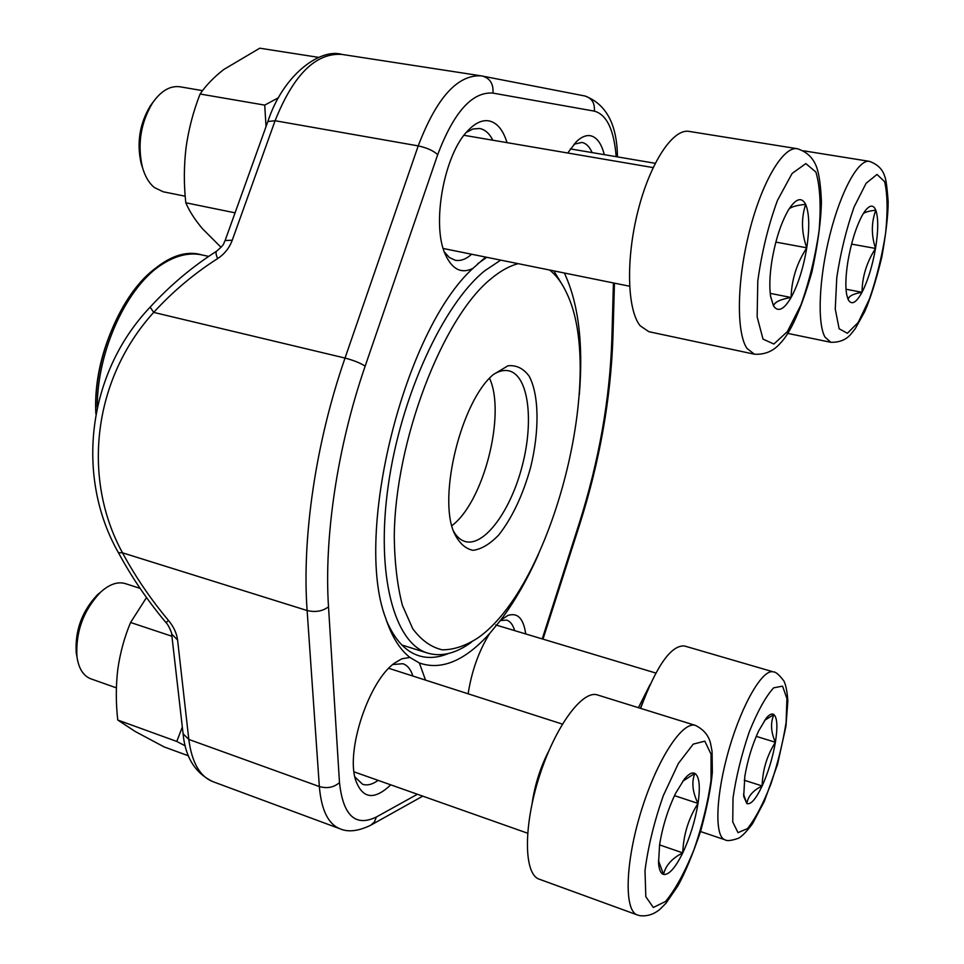 <?xml version="1.0" encoding="UTF-8"?>
<svg xmlns="http://www.w3.org/2000/svg" width="964" height="964" viewBox="0 0 964 964"><rect width="100%" height="100%" fill="white"/><g stroke="black" fill="none" stroke-linecap="round" stroke-linejoin="round"><path stroke-width="1.45" d="M863.298 213.586C865.298 212.032 869.468 210.899 875.806 210.2C871.299 222.383 871.203 235.132 875.517 248.447C866.708 262.136 862.202 276.764 862.009 292.297C856.104 303.045 851.489 305.468 848.163 299.575L846.693 294.707C845.259 286.609 845.681 275.451 847.946 261.22C851.212 242.554 855.924 227.371 862.081 215.659L864.322 211.984C869.444 204.826 873.264 204.223 875.806 210.2C878.457 218.093 878.361 230.842 875.517 248.447C872.384 266.124 867.877 280.741 862.009 292.297C853.08 293.815 848.465 296.237 848.163 299.575L846.717 294.827M862.009 292.297L846.018 289.224M875.517 248.447L851.561 244.097M76.999 657.05L76.228 652.869C74.891 630.613 81.928 611.297 97.316 594.909L100.605 592.137M682.693 781.286L694.851 773.369C691.417 782.093 692.477 792.107 698.02 803.422C688.537 818.279 683.44 834.764 682.753 852.887C675.282 867.986 668.871 875.179 663.533 874.432C660.762 873.565 659.099 869.805 658.545 863.19L659.569 844.922C662.509 826.642 667.871 809.435 675.644 793.264L684.295 779.177C688.573 773.984 692.092 772.044 694.851 773.369C699.394 776.502 700.442 786.516 698.02 803.422C695.177 820.713 690.091 837.198 682.753 852.887C671.992 858.322 665.582 865.503 663.533 874.432L658.424 860.527M539.25 879.192C523.765 874.336 523.223 826.51 539.334 776.466C555.252 726.338 582.557 689.573 597.535 694.972L695.538 725.446C682.572 720.638 657.159 759.21 641.265 810.845C625.19 862.419 623.901 910.872 637.373 914.957L539.25 879.192M140.069 588.353L125.32 583.606C117.656 581.352 109.366 584.244 100.461 592.27C83.326 610.525 75.493 632.059 76.975 656.858C78.723 668.618 83.362 675.945 90.869 678.837L116.379 687.85M682.753 852.887L659.581 844.898M698.02 803.422L674.499 795.637M764.621 720.337L773.923 714.565C770.332 722.699 770.826 731.941 775.393 742.28C766.983 755.463 762.572 770.031 762.15 785.961C755.969 798.987 750.872 804.868 746.847 803.602L743.702 796.385L744.835 776.249C747.654 759.933 752.269 744.798 758.68 730.869L766.247 718.18C769.429 714.384 771.983 713.179 773.923 714.565C777.285 717.831 777.779 727.073 775.393 742.28C772.67 757.812 768.26 772.381 762.15 785.961C753.077 790.396 747.968 796.276 746.847 803.602L743.509 794.179M640.602 708.359C656.424 665.919 671.028 645.109 684.38 645.952L773.453 671.92C775.743 671.812 779.237 674.848 783.937 681.03C785.865 684.886 787.178 691.489 787.853 700.852L785.949 726.254L777.526 764.416L764.404 801.217L752.583 823.618C747.016 831.161 742.364 836.029 738.641 838.198C731.483 840.68 726.928 841.211 724.988 839.789L724.699 839.68C714.191 836.125 715.915 793.818 729.254 748.426C742.461 702.997 763.126 668.269 773.453 671.92M762.15 785.961L744.256 780.225M775.393 742.28L756.234 736.351M142.636 168.025L141.142 163.374C136.575 142.853 139.647 123.657 150.336 105.811L153.204 101.943M789.07 208.959C791.36 206.79 796.879 205.248 805.651 204.356C801.108 218.238 801.482 232.722 806.76 247.796C796.746 263.305 791.528 279.873 791.107 297.49C783.925 309.709 778.056 312.517 773.514 305.901L770.67 296.755C769.284 287.706 769.621 276.234 771.67 262.316C775.152 241.036 780.647 223.732 788.166 210.429L789.034 209.019C796.168 198.379 801.711 196.825 805.651 204.356C809.362 213.381 809.724 227.865 806.76 247.796C803.422 267.811 798.204 284.38 791.107 297.49C780.466 299.238 774.61 302.045 773.514 305.901L770.598 296.297M754.402 354.198L648.868 331.7L640.192 325.796C627.251 310.034 625.684 259.557 637.879 211.321C649.941 163.012 672.908 128.32 689.055 131.393L797.349 148.721C807.278 151.89 813.857 158.494 817.086 168.543C819.364 175.749 820.81 186.799 821.412 201.705C821.075 220.551 817.906 243.988 811.917 272.029C801.229 309.07 790.625 332.881 780.105 343.473C773.321 351.233 764.741 354.8 754.402 354.198L747.004 348.45C736.231 332.809 736.785 281.319 749.341 231.697C761.801 181.991 783.31 145.962 797.349 148.721M202.548 90.64L180.087 86.796C170.194 85.459 161.036 90.797 152.613 102.823C140.696 122.729 137.274 144.118 142.347 166.989C144.925 176.207 148.926 183.052 154.336 187.498L163.109 191.752L185.208 196.222M791.107 297.49L770.224 293.369M806.76 247.796L775.851 242.109M185.269 745.871L176.773 741.449L117.765 720.036C115.813 702.852 115.825 685.946 117.801 669.317C120.151 652.809 124.416 637.192 130.586 622.491L146.504 597.547M176.773 741.449L182.317 727.013M171.917 636.24L130.586 622.491M188.498 755.836L164.109 746.907L135.297 731.531L117.765 720.036M468.143 693.815C471.685 670.98 478.879 650.857 489.712 633.42C464.949 660.834 441.5 670.691 419.364 662.991L425.534 680.114M390.757 784.841C374.128 800.554 362.404 798.927 355.583 779.948C345.69 749.944 369.32 680.138 394.83 662.907L401.843 658.798L409.929 657.436C399.771 649.555 391.673 636.397 385.612 617.972C353.487 534.068 404.181 330.532 472.902 268.402C461.382 274.065 452.2 269.426 445.344 254.496C431.269 224.696 444.115 153.794 468.191 130.357C475.204 123.103 481.964 119.91 488.483 120.801C496.809 122.344 502.991 129.634 507.04 142.636M567.712 152.999L576.4 141.672C581.232 137.069 585.799 135.068 590.113 135.671C596.644 136.912 601.367 143.238 604.283 154.662M564.35 273.005C578.484 303.214 583.473 343.787 579.316 394.746M538.442 554.408C527.175 579.786 514.571 601.705 500.653 620.177L507.787 615.514C517.56 612.261 523.536 618.406 525.705 633.938M150.143 307.142L153.686 312.396C93.026 379.153 81.603 478.156 122.5 552.818L307.118 610.525C301.804 538.008 315.722 442.368 345.028 358.066L418.219 145.889C436.535 97.822 457.551 74.481 481.265 75.867L482.59 76.096C490.17 78.421 493.628 84.085 492.941 93.098C472.24 91.556 453.827 112.077 437.704 154.65L365.163 366.139C337.412 446.513 323.94 537.49 328.507 606.766L339.485 782.563C343.1 815.652 355.403 827.124 376.382 816.99L417.412 794.252M486.76 257.292L477.77 263.714M386.576 620.864C394.879 639.976 405.651 651.604 418.906 655.761C428.185 658.581 437.993 657.834 448.332 653.544M354.836 776.864L362.548 784.25C367.163 785.793 372.369 784.503 378.129 780.37M412.893 676.053C410.784 669.378 407.435 665.268 402.868 663.714L393.288 664.485M419.364 662.991L409.929 657.436M514.656 630.625C512.969 624.793 510.281 621.286 506.582 620.105L500.196 620.563M500.653 620.177L489.712 633.42M492.857 140.214C489.375 133.406 484.952 129.489 479.578 128.489L472.914 128.995L466.383 132.345M444.38 252.026L449.417 257.557L455.225 260.256C460.539 261.244 466.01 259.244 471.649 254.231M472.902 268.402L485.495 257.243M592.101 152.589C589.498 146.624 586.076 143.238 581.846 142.443L573.99 144.214M171.664 634.071L177.581 639.963C176.713 633.276 173.701 626.805 168.555 620.539L165.953 622.551C168.423 624.515 172.532 634.396 171.725 634.613L183.1 733.809L188.811 739.436L319.349 786.564L307.118 610.525C315.553 612.514 322.687 611.26 328.507 606.766M118.415 552.685L122.5 552.818C135.442 576.773 150.794 599.343 168.555 620.539M437.704 154.65C433.318 150.661 426.823 147.733 418.219 145.889L275.089 120.729L267.859 121.524C283.32 74.144 320.651 47.935 341.967 54.418C315.794 52.574 293.514 74.686 275.089 120.729L232.252 240.229L225.118 240.53M216.707 251.122L216.551 251.218C215.599 252.182 215.96 254.641 217.611 258.605C224.479 254.098 229.36 247.977 232.252 240.229M493.231 374.622L507.98 365.79C516.415 364.946 523.5 368.429 529.212 376.249C539.189 395.059 539.515 431.041 530.634 467.347C522.862 495.195 512.258 517.716 498.81 534.899C489.917 544.142 481.301 549.287 472.95 550.323C465.094 548.697 458.731 542.684 453.839 532.261C437.957 495.472 461.527 401.024 493.231 374.622M518.246 263.678C509.631 265.847 500.653 270.812 491.291 278.56C442.597 317.337 394.866 441.343 394.264 537.056C394.65 563.157 397.373 585.943 402.422 605.404L412.725 628.697C421.304 640.229 431.149 647.278 442.283 649.82C453.863 649.844 465.865 645.796 478.264 637.674C552.649 585.425 606.681 374.369 566.543 292.803C561.964 282.922 556.336 275.33 549.661 270.041M471.372 642.253C455.984 653.435 441.476 657.062 427.847 653.146C394.577 643.615 375.538 575.677 388.179 486.037C400.614 396.493 443.307 304.046 484.808 270.727L500.714 260.123M553.83 270.884L562.699 285.477M451.815 525.705C483.591 502.304 506.172 414.086 489.555 378.286M453.333 530.863C456.562 536.647 460.515 540.202 465.214 541.539C484.531 546.974 511.053 510.197 522.392 465.238C534.056 420.352 528.465 375.358 508.908 370.839C504.148 369.754 498.966 370.971 493.363 374.502M235.071 212.839L185.799 202.777C183.775 184.365 183.871 165.916 186.076 147.408C188.691 128.971 193.366 111.173 200.102 94.014C205.85 85.495 213.731 77.337 223.72 69.541L259.774 48.2L318.759 57.394M266.04 126.597L264.714 105.112L200.102 94.014M221.057 247.338L202.464 228.709C194.849 219.672 189.293 211.032 185.799 202.777M264.714 105.112L278.572 97.653M839.138 328.76L847.38 333.279L858.177 322.482L869.444 298.997C876.529 278.379 881.915 256.484 885.603 233.3C887.856 211.224 887.531 194.029 884.615 181.69L877.023 174.448L866.118 183.268L854.08 207.019C846.332 229.107 840.56 252.652 836.776 277.632L835.258 309.07L839.138 328.76M869.311 161.337C877.397 164.181 882.494 169.11 884.627 176.111C885.928 178.641 887.109 187.185 888.157 201.765C888.157 214.864 886.024 233.384 881.771 257.34C875.987 280.849 870.287 298.961 864.696 311.673L855.285 328.652L850.778 334.279C846.079 339.81 839.427 342.485 830.823 342.292L824.931 337.002C817.098 322.952 819.002 277.752 830.004 234.373C840.933 190.92 858.454 159.18 869.311 161.337L803.663 150.818M653.303 907.473L665.594 901.448C675.354 889.507 684.85 872.203 694.044 849.537C702.262 825.485 707.925 802.361 711.046 780.177L711.058 754.234L704.829 741.159L693.249 744.124L678.403 763.416L663.292 795.674C654.182 821.786 648.085 846.741 645 870.54L645.82 896.689L653.303 907.473M532.152 803.229C534.863 784.636 540.455 767.103 548.938 750.643M738.014 832.667L747.522 828.57C755.33 818.725 763.114 803.904 770.875 784.106C777.936 762.886 783.021 742.28 786.106 722.289L786.925 698.599L782.563 686.151L773.634 687.838C765.802 696.442 757.68 711.119 749.257 731.881C741.545 754.667 736.122 776.719 733.014 798.035L732.748 821.955L738.014 832.667M640.349 708.287L642.771 702.274M638.421 707.684L650.098 684.5M763.006 339.111L773.875 344.028L787.371 331.616L800.915 304.961C809.194 281.645 815.255 256.882 819.087 230.673C821.147 205.681 820.075 186.136 815.881 172.026L805.844 163.591L792.107 173.448L777.442 200.44C768.236 225.672 761.693 252.544 757.788 281.078L757.138 316.855L763.006 339.111M217.611 258.605C194.162 273.547 172.857 291.477 153.686 312.396L345.028 358.066C353.655 360.331 360.367 363.018 365.163 366.139M177.581 639.963L188.811 739.436C191.8 762.428 199.849 776.502 212.936 781.671L339.991 828.787C328.23 824.1 321.349 810.025 319.349 786.564C327.326 788.745 334.026 787.407 339.485 782.563M542.238 638.915L579.123 523.645C598.897 461.274 609.814 399.759 611.863 339.099L613.417 282.946M616.165 156.674C614.02 129.766 606.742 114.583 594.318 111.125L492.941 93.098M183.04 733.23L183.1 733.809C185.257 757.222 195.21 773.164 212.936 781.671M165.953 622.551C147.661 600.741 131.839 577.496 118.476 552.794C75.228 476.915 87.049 373.526 150.071 307.215C169.977 285.477 192.137 266.811 216.551 251.218C225.672 243.579 223.094 243.711 225.19 240.337L267.763 121.777M376.382 816.99L374.43 821.979L370.682 825.256C358.343 831.197 348.112 832.378 339.991 828.787M579.123 523.645L579.689 524.452L542.997 639.144M611.863 339.099L612.947 336.822L614.454 283.163M617.454 156.891C617.081 124.416 606.248 104.112 584.955 96.002C591.872 98.099 594.993 103.136 594.318 111.125M95.87 413.809C91.219 331.52 153.77 240.132 201.982 254.942C189.691 252.303 176.737 255.219 163.121 263.702C127.646 285.055 97.135 350.101 97.268 407.061M95.918 413.556C93.122 356.138 123.922 286.79 160.639 264.859M830.823 342.292L787.696 333.387M655.231 163.302L570.351 148.902M562.386 724.109L388.769 668.293M527.609 833.209L354.017 771.851M637.373 914.957L639.831 915.667C647.23 916.535 654.026 914.33 660.207 909.052L666.112 903.075L677.776 886.073C684.886 873.348 692.538 854.935 700.756 830.848C707.287 806.362 711.155 786.781 712.348 772.104L712.071 751.414L710.564 743.449C708.709 735.544 703.696 729.543 695.538 725.446M76.228 652.869L76.975 656.858M97.316 594.909L100.461 592.27M724.988 839.789L700.539 831.534M655.821 673.053L495.749 624.937M653.122 167.591L464.009 135.297M629.588 286.224L443.211 248.483M141.142 163.374L142.347 166.989M150.336 105.811L152.613 102.823M341.967 54.418L481.265 75.867L584.955 96.002M371.514 824.786L422.762 796.144M579.713 524.368C599.741 461.238 610.814 398.831 612.935 337.147M401.88 645L427.847 653.146M201.982 254.942L208.658 256.4"/></g></svg>
